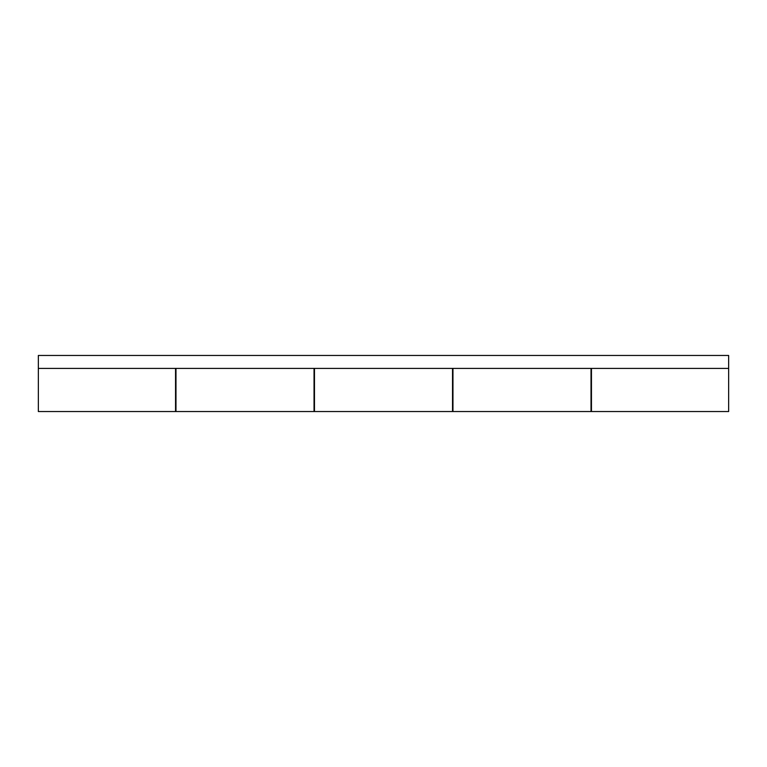 <?xml version="1.0" encoding="UTF-8"?>
<svg xmlns="http://www.w3.org/2000/svg" width="767" height="767" viewBox="0 0 767 767"><rect width="100%" height="100%" fill="white"/><g stroke="black" fill="none" stroke-linecap="round" stroke-linejoin="round"><path stroke-width="1.15" d="M452.961 368.4L452.961 411.543L591.021 411.543L591.021 368.4M175.979 368.4L175.979 411.543L314.039 411.543L314.039 368.4M38.35 368.4L38.35 355.457L728.65 355.457L728.65 368.4L38.35 368.4L38.35 411.543L175.547 411.543L175.547 368.4M314.47 368.4L314.47 411.543L452.53 411.543L452.53 368.4M728.65 368.4L728.65 411.543L591.453 411.543L591.453 368.4"/></g></svg>
